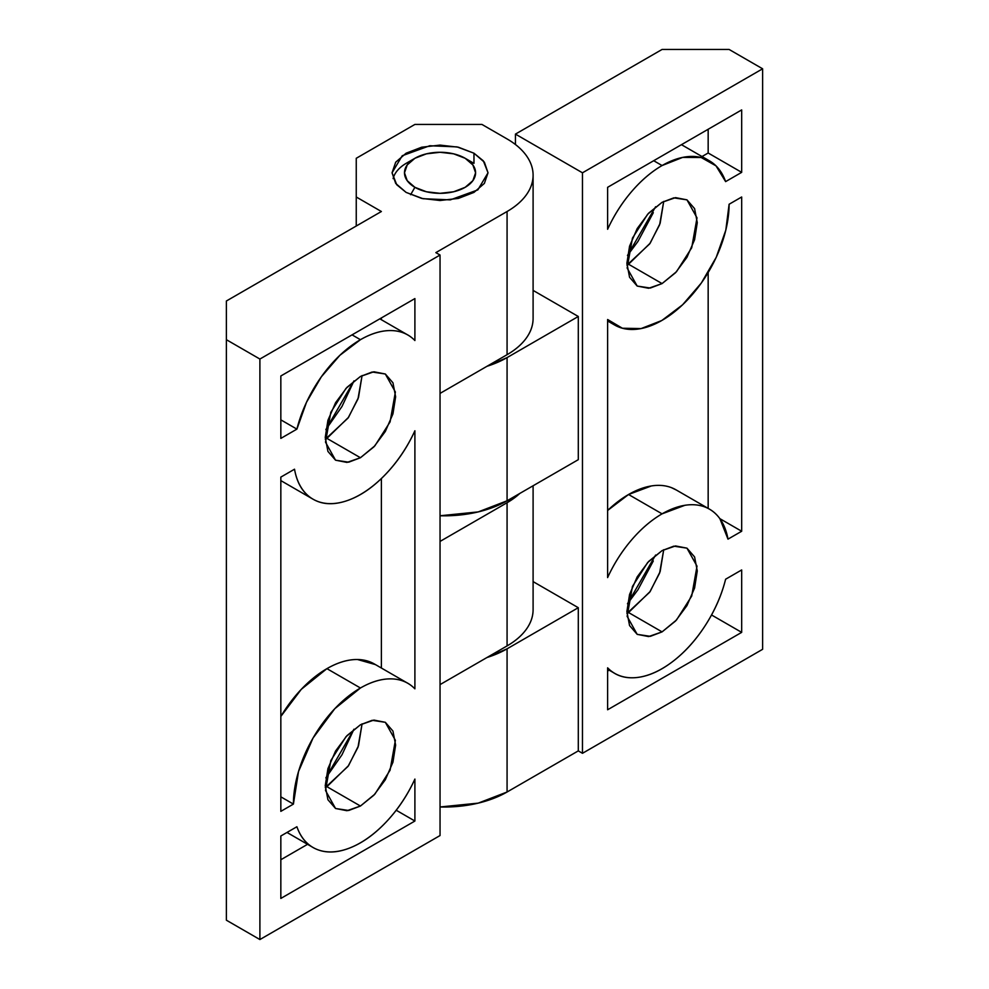 <?xml version="1.0" encoding="UTF-8"?>
<svg xmlns="http://www.w3.org/2000/svg" width="989" height="989" viewBox="0 0 989 989"><rect width="100%" height="100%" fill="white"/><g stroke="black" fill="none" stroke-linecap="round" stroke-linejoin="round"><path stroke-width="1.48" d="M675.784 489.703A94.796 54.729 120 0 0 628.559 494.5L662.074 513.847A94.796 54.729 -60 0 1 709.298 509.063A94.796 54.729 -60 0 1 727.991 539.141L719.93 518.755C715.962 513.229 710.98 509.31 704.959 506.998C698.939 504.699 692.238 504.13 684.87 505.305L662.074 513.847L628.559 494.5A94.796 54.729 120 0 0 607.617 510.472L628.559 494.5L651.355 485.958C658.723 484.771 665.424 485.339 671.444 487.651L676.563 490.148M653.692 160.713L662.074 165.546A94.796 54.729 -60 0 1 709.237 160.725A94.796 54.729 -60 0 1 725.617 181.617L741.676 172.346L741.676 109.915L607.617 187.317L607.617 229.275C613.909 215.503 621.858 203.005 631.464 191.767C641.07 180.517 651.281 171.789 662.074 165.546L682.633 157.412L701.201 157.511L716.011 165.855L725.617 181.617L741.676 172.346L708.161 152.998L708.161 129.262L708.161 152.998L741.676 172.346L741.676 109.915L607.617 187.317L607.617 229.275A94.796 54.729 -60 0 1 662.074 165.546L653.692 160.713M662.074 202.312L673.806 197.862L686.959 199.852L697.01 217.864L691.707 247.769L676.525 271.666L662.074 283.583L628.559 264.236L650.193 243.158L660.145 223.291L663.718 201.41L659.614 224.8L649.674 243.912L626.927 265.139L628.559 264.236L662.074 283.583L675.549 272.717L686.959 257.313L694.587 239.734L697.27 222.636L694.587 208.63L686.959 199.852L675.549 197.627L662.074 202.312L648.611 213.179L637.188 228.583L629.56 246.174L626.89 263.272L629.56 277.266L637.188 286.056L648.611 288.269L662.074 283.583L650.342 288.034L637.188 286.056L627.137 268.031L632.441 238.139L647.634 214.242L662.074 202.312M653.309 212.672L637.967 241.415L627.483 255.471L655.608 206.738M662.074 550.613L673.806 546.163L686.959 548.153L697.01 566.165L691.707 596.07L676.525 619.967L662.074 631.884L628.559 612.537L650.193 591.459L660.145 571.593L663.718 549.711L659.614 573.101L649.674 592.213L626.927 613.44L628.559 612.537L662.074 631.884L675.549 621.018L686.959 605.614L694.587 588.035L697.27 570.937L694.587 556.931L686.959 548.153L675.549 545.94L662.074 550.613L648.611 561.48L637.188 576.884L629.56 594.476L626.89 611.573L629.56 625.567L637.188 634.357L648.611 636.57L662.074 631.884L650.342 636.335L637.188 634.357L627.137 616.332L632.441 586.44L647.634 562.543L662.074 550.613M653.309 560.973L637.967 589.728L627.483 603.772L655.608 555.039M486.934 657.537L507.073 648.821L578.293 607.703L578.293 750.886L507.073 792.004L478.231 803.13L440.043 806.975A88.874 51.304 0 0 0 507.073 792.004L507.073 648.821L578.293 607.703L578.293 750.886L582.472 753.309L762.618 649.303L762.618 68.797L729.103 49.45L662.074 49.45L515.442 134.108L582.472 172.803L582.472 753.309L582.472 172.803L762.618 68.797L762.618 649.303L582.472 753.309L578.293 750.886L507.073 792.004L507.073 648.821A88.874 51.304 180 0 1 486.959 657.524M607.617 319.509L607.617 577.576C613.909 563.804 621.858 551.306 631.464 540.068C641.07 528.818 651.281 520.09 662.074 513.847A94.796 54.729 -60 0 0 607.617 577.576L607.617 319.509L622.39 328.237L641.082 328.583L661.826 320.498L682.595 304.785L701.349 282.99L716.246 257.264L725.815 230.128L729.103 204.253L741.676 196.996L729.103 204.253A94.796 54.729 -60 0 1 688.987 298.295A94.796 54.729 -60 0 1 616.666 326.098A94.796 54.729 -60 0 1 607.617 319.509M741.676 531.254L727.991 539.141L741.676 531.254L741.676 196.996L741.676 531.254L719.844 518.644L741.676 531.254M741.676 569.948L725.617 579.22C721.611 595.304 714.787 610.794 705.145 625.691C695.514 640.588 684.475 652.703 672.038 662.049C659.589 671.383 647.585 676.575 635.989 677.613C624.405 678.652 614.948 675.388 607.617 667.822L607.617 709.768L607.617 667.822A94.796 54.729 -60 0 0 616.06 674.102A94.796 54.729 -60 0 0 725.617 579.22L741.676 569.948L741.676 632.367L741.676 569.948M607.617 709.768L741.676 632.367L711.536 614.973L741.676 632.367L607.617 709.768M515.442 134.108L515.442 144.518L515.442 134.108L582.472 172.803L762.618 68.797L729.103 49.45L662.074 49.45L515.442 134.108M507.073 357.598A88.874 51.304 180 0 1 486.959 366.301L507.073 357.598L578.293 316.48L578.293 459.675L507.073 500.793L507.073 357.598L507.073 500.793L478.231 511.906L440.043 515.764A88.874 51.304 0 0 0 507.073 500.793L578.293 459.675L578.293 316.48L533.096 290.395L578.293 316.48L507.073 357.598M578.293 607.703L533.096 581.606L578.293 607.703M702.005 156.546L708.161 152.998L702.005 156.546M708.161 508.395L708.161 272.556L708.161 508.395M609.175 670.171L607.617 671.074L609.175 670.171M374.163 663.866A94.796 54.729 120 0 0 326.926 668.651L360.441 687.998A94.796 54.729 -60 0 1 407.678 683.214A94.796 54.729 -60 0 1 414.898 688.839C408.605 682.336 400.656 679.01 391.051 678.874C381.445 678.726 371.234 681.767 360.441 687.998L326.926 668.651A94.796 54.729 120 0 0 280.839 716.444L301.274 689.345L326.926 668.651C337.719 662.42 347.93 659.366 357.536 659.515L375.437 664.596M352.059 334.863L360.441 339.697A94.796 54.729 -60 0 1 407.678 334.912A94.796 54.729 -60 0 1 414.898 340.537L414.898 298.579L280.839 375.981L280.839 438.399L296.898 429.127L306.503 402.276L321.314 376.846L339.882 355.298L360.441 339.697C371.234 333.466 381.445 330.425 391.051 330.561C400.656 330.709 408.605 334.035 414.898 340.537L414.898 298.579L280.839 375.981L280.839 438.399L296.898 429.127A94.796 54.729 -60 0 1 360.441 339.697L352.059 334.863M360.441 376.463L372.173 372.012L385.327 374.003L395.377 392.015L390.074 421.92L374.893 445.804L360.441 457.734L326.926 438.387L348.561 417.296L358.5 397.442L362.073 375.56L357.981 398.938L348.041 418.063L325.282 439.289L326.926 438.387L360.441 457.734L373.904 446.867L385.327 431.464L392.954 413.872L395.625 396.787L392.954 382.78L385.327 374.003L373.904 371.777L360.441 376.463L346.978 387.329L335.555 402.733L327.928 420.313L325.245 437.41L327.928 451.417L335.555 460.194L346.978 462.419L360.441 457.734L348.709 462.184L335.555 460.194L325.505 442.182L330.808 412.277L345.989 388.393L360.441 376.463M325.851 429.609L353.975 380.889L341.996 406.454L325.851 429.622M360.441 724.764L372.173 720.313L385.327 722.304L395.377 740.316L390.074 770.221L374.893 794.118L360.441 806.035L326.926 786.688L348.561 765.61L358.5 745.743L362.073 723.861L357.981 747.251L348.041 766.364L325.282 787.59L326.926 786.688L360.441 806.035L373.904 795.168L385.327 779.765L392.954 762.185L395.625 745.088L392.954 731.081L385.327 722.304L373.904 720.079L360.441 724.764L346.978 735.631L335.555 751.034L327.928 768.626L325.245 785.723L327.928 799.718L335.555 808.495L346.978 810.72L360.441 806.035L348.709 810.486L335.555 808.495L325.505 790.483L330.808 760.578L345.989 736.694L360.441 724.764M325.851 777.91L353.975 729.19L341.996 754.755L325.851 777.923M473.966 153.208L473.966 163.37L473.966 153.208L483.337 160.861L488.022 172.803L477.823 189.888L450.304 199.877L423.032 198.715L406.108 192.398L396.737 184.745L392.052 172.803L402.251 155.73L429.77 145.742L457.054 146.891L473.966 153.208L484.375 162.196L488.022 172.803L484.375 183.41L473.966 192.398L458.402 198.406L440.043 200.507L421.673 198.406L406.108 192.398L395.699 183.41L392.052 172.803L395.699 162.196L406.108 153.208L421.673 147.213L440.043 145.099L458.402 147.213L473.966 153.208M259.897 939.55L259.897 359.044L440.043 255.038L440.043 835.544L259.897 939.55L226.382 920.203L259.897 939.55L440.043 835.544L440.043 255.038L435.852 252.628L507.073 211.51L507.073 354.692L440.043 393.399L507.073 354.692A88.874 51.304 0 0 0 533.096 318.409C533.096 325.22 530.846 331.76 526.333 338.053C521.821 344.333 515.405 349.883 507.073 354.692L507.073 211.51C515.405 206.689 521.821 201.15 526.333 194.858C530.846 188.578 533.096 182.025 533.096 175.226A88.874 51.304 180 0 1 507.073 211.51L435.852 252.628L440.043 255.038L259.897 359.044L259.897 939.55M280.839 811.351L293.412 804.094L298.517 771.531L313.043 738.029L334.789 708.705L360.441 687.998A94.796 54.729 -60 0 0 293.412 804.094L280.839 811.351L280.839 477.106L280.839 811.351M414.898 430.771L414.898 688.839L414.898 430.771C407.072 447.906 396.873 462.852 384.313 475.635C371.765 488.405 358.933 496.886 345.816 501.077C332.7 505.268 321.487 504.464 312.165 498.666C302.844 492.881 296.96 483.052 294.524 469.206L280.839 477.106L294.524 469.206A94.796 54.729 -60 0 0 315.578 500.508A94.796 54.729 -60 0 0 414.898 430.771M280.839 898.432L414.898 821.031L414.898 779.072C407.567 795.119 398.11 809.299 386.526 821.636C374.93 833.987 362.926 842.665 350.477 847.697C338.04 852.716 327 853.346 317.37 849.576C307.727 845.805 300.903 838.19 296.898 826.742L280.839 836.002L280.839 898.432L280.839 836.002L296.898 826.742A94.796 54.729 -60 0 0 315.231 848.649A94.796 54.729 -60 0 0 414.898 779.072L414.898 821.031L280.839 898.432M519.806 493.437A88.874 51.304 180 0 1 507.073 502.721L440.043 541.428L507.073 502.721L507.073 645.916L440.043 684.611L507.073 645.916A88.874 51.304 -0 0 0 533.096 609.632C533.096 616.431 530.846 622.983 526.333 629.264C521.821 635.556 515.405 641.107 507.073 645.916L507.073 502.721L519.855 493.4M381.383 211.51L226.382 301.002L226.382 920.203L226.382 339.697L259.897 359.044L226.382 339.697L226.382 301.002L381.383 211.51L356.25 196.996L356.25 226.011L356.25 196.996L381.383 211.51M507.073 138.942A88.874 51.304 180 0 1 533.096 175.226C533.096 168.414 530.846 161.875 526.333 155.594C521.821 149.302 515.405 143.751 507.073 138.942L481.927 124.429L414.898 124.429L356.25 158.289L356.25 196.996L356.25 158.289L414.898 124.429L481.927 124.429L507.073 138.942M280.839 859.738L307.542 844.322L280.839 859.738M396.218 810.238L414.898 821.031L396.218 810.238M381.383 317.926L381.383 319.731L381.383 317.926M280.839 419.855L296.898 429.127L280.839 419.855M280.839 796.837L293.412 804.094L280.839 796.837M381.383 668.032L381.383 478.54L381.383 668.032M465.176 158.289A35.542 20.522 180 0 1 465.176 187.317A35.542 20.522 180 0 1 414.898 187.317L410.633 194.709L414.898 187.317A35.542 20.522 180 0 1 414.898 158.289A35.542 20.522 180 0 1 465.176 158.289L473.558 163.136L465.176 158.289L472.878 164.953L475.585 172.803L472.878 180.653L465.176 187.317L453.642 191.767L440.043 193.325L426.432 191.767L414.898 187.317L407.196 180.653L404.489 172.803L407.196 164.953L414.898 158.289L426.432 153.839L440.043 152.281L453.642 153.839L465.176 158.289L473.558 163.136M414.898 158.289L406.516 163.136A47.398 27.371 0 0 0 393.115 178.613M675.957 489.802L709.472 509.162M681.458 144.678L709.472 160.848M614.676 325.047L607.617 320.968M613.353 672.582L607.617 669.269M374.324 663.953L407.839 683.3M379.825 318.829L407.839 334.999M533.096 609.632L533.096 485.76M533.096 318.409L533.096 175.226M311.881 846.819L286.995 832.454M312.845 499.086L280.839 480.605"/></g></svg>
